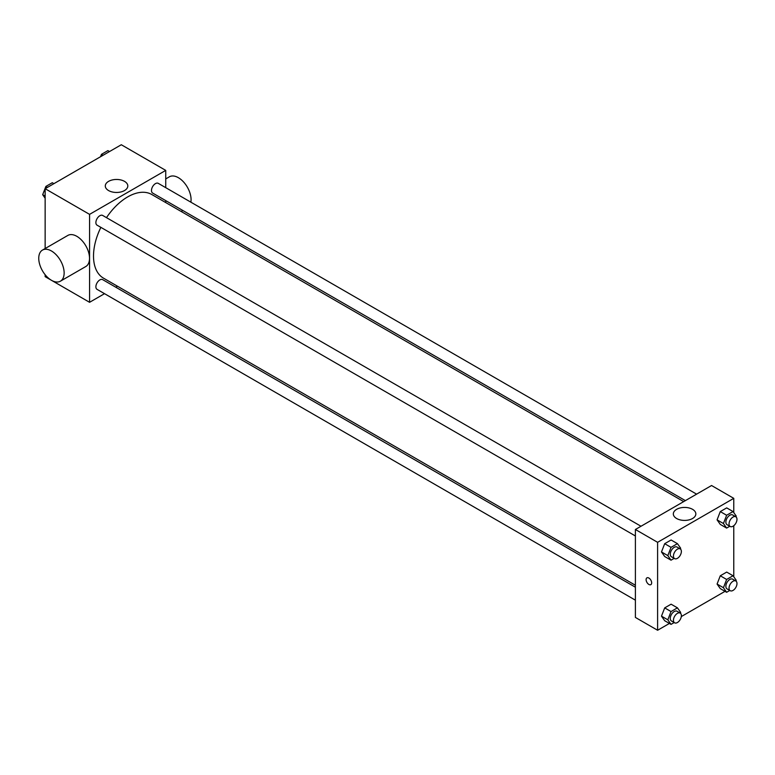 <?xml version="1.0" encoding="UTF-8"?>
<svg xmlns="http://www.w3.org/2000/svg" width="775" height="775" viewBox="0 0 775 775"><rect width="100%" height="100%" fill="white"/><g stroke="black" fill="none" stroke-linecap="round" stroke-linejoin="round"><path stroke-width="1.16" d="M104.528 293.677L89.571 302.308L45.144 276.656L45.144 274.728M45.144 248.542L45.144 188.713L121.307 144.741L165.734 170.393L165.734 187.657M117.451 286.217L115.746 287.196M100.866 227.366A48.292 27.881 120 0 0 93.513 256.06A48.292 27.881 120 0 0 103.511 278.167L635.393 585.251M683.686 501.609L151.803 194.525A48.292 27.881 120 0 0 106.475 217.649M165.734 200.609L165.734 202.575M89.571 302.308L89.571 214.365L165.734 170.393M696.609 494.15L158.255 183.346A5.609 3.236 120 0 0 153.934 184.847A5.609 3.236 120 0 0 151.483 190.485A5.609 3.236 120 0 0 152.646 193.062L685.381 500.631M635.393 587.208L102.658 279.639A5.609 3.236 120 0 0 98.338 281.141A5.609 3.236 120 0 0 95.887 286.789A5.609 3.236 120 0 0 97.049 289.356L635.393 600.17M635.393 535.971L97.049 225.157A5.609 3.236 -60 0 1 97.049 218.676A5.609 3.236 -60 0 1 102.658 215.44L641.002 526.254M89.571 214.365L45.144 188.713M108.587 190.563A11.257 6.5 180 0 1 105.293 185.961A11.257 6.5 180 0 1 116.55 179.461A11.257 6.5 180 0 1 127.807 185.961A11.257 6.5 180 0 1 120.852 191.968A11.257 6.5 180 0 1 108.587 190.563M42.47 250.083L67.851 235.426A17.951 10.366 60 0 1 81.685 240.24A17.951 10.366 60 0 1 89.522 258.308A17.951 10.366 60 0 1 85.802 266.522L60.421 281.18A17.951 10.366 60 0 1 42.47 270.814A17.951 10.366 60 0 1 42.47 250.083A17.951 10.366 60 0 1 56.304 254.898A17.951 10.366 60 0 1 64.141 272.965A17.951 10.366 60 0 1 60.421 281.18M190.873 202.168A17.951 10.366 -120 0 0 184.266 182.764A17.951 10.366 -120 0 0 169.405 176.797L165.734 178.918M669.416 623.449L657.607 630.259L635.393 617.433L635.393 529.49L711.557 485.518L733.77 498.344L733.77 512.585M725.012 591.344L681.303 616.58M720.285 524.413L717.078 519.851L720.285 511.587L726.698 507.887L720.285 511.587L717.078 519.851L720.285 524.413L726.63 528.085L723.424 523.522L726.63 515.259L733.043 511.548L736.25 516.111L735.95 516.877M664.688 620.717L661.482 616.154L664.688 607.891L671.102 604.19L664.688 607.891L661.482 616.154L664.688 620.717L671.034 624.379L667.827 619.816L671.034 611.553L677.447 607.852L680.653 612.415L680.353 613.18M733.77 525.702L733.77 576.784M657.607 630.259L657.607 542.316L733.77 498.344M720.285 588.613L717.078 584.05L720.285 575.786L726.698 572.086L720.285 575.786L717.078 584.05L720.285 588.613L726.63 592.284L723.424 587.721L726.63 579.458L733.043 575.748L736.25 580.31L735.95 581.076M664.688 556.518L661.482 551.955L664.688 543.692L671.102 539.991L664.688 543.692L661.482 551.955L664.688 556.518L671.034 560.18L667.827 555.617L671.034 547.353L677.447 543.653L680.653 548.216L680.353 548.981M657.607 542.316L635.393 529.49M676.623 518.514A11.257 6.5 180 0 1 673.33 513.912A11.257 6.5 180 0 1 684.587 507.422A11.257 6.5 180 0 1 695.843 513.912A11.257 6.5 180 0 1 688.888 519.918A11.257 6.5 180 0 1 676.623 518.514M651.659 582.848A3.923 2.267 60 0 1 650.845 584.65A3.923 2.267 60 0 1 646.922 582.383A3.923 2.267 60 0 1 646.922 577.85A3.923 2.267 60 0 1 649.944 578.896A3.923 2.267 60 0 1 651.659 582.848M650.845 584.65A3.923 2.267 60 0 1 646.922 582.383A3.923 2.267 60 0 1 646.922 577.85M674.182 558.358L671.034 560.18M680.217 548.894L677.04 547.053A5.609 3.236 120 0 0 672.719 548.564A5.609 3.236 120 0 0 670.268 554.202A5.609 3.236 120 0 0 671.431 556.77L674.608 558.61A5.609 3.236 120 0 0 680.217 555.365A5.609 3.236 120 0 0 680.217 548.894A5.609 3.236 120 0 0 675.897 550.395A5.609 3.236 120 0 0 673.446 556.033A5.609 3.236 120 0 0 674.608 558.61M667.827 555.617L661.482 551.955M671.034 547.353L664.688 543.692M677.447 543.653L671.102 539.991M729.779 526.264L726.63 528.085M735.814 516.789L732.646 514.958A5.609 3.236 120 0 0 728.316 516.46A5.609 3.236 120 0 0 725.875 522.108A5.609 3.236 120 0 0 727.037 524.675L730.205 526.506A5.609 3.236 120 0 0 735.814 523.27A5.609 3.236 120 0 0 735.814 516.789A5.609 3.236 120 0 0 731.493 518.291A5.609 3.236 120 0 0 729.042 523.939A5.609 3.236 120 0 0 730.205 526.506M723.424 523.522L717.078 519.851M726.63 515.259L720.285 511.587M733.043 511.548L726.698 507.887M674.182 622.558L671.034 624.379M680.217 613.093L677.04 611.252A5.609 3.236 120 0 0 672.719 612.763A5.609 3.236 120 0 0 670.268 618.402A5.609 3.236 120 0 0 671.431 620.969L674.608 622.809A5.609 3.236 120 0 0 680.217 619.564A5.609 3.236 120 0 0 680.217 613.093A5.609 3.236 120 0 0 675.897 614.594A5.609 3.236 120 0 0 673.446 620.232A5.609 3.236 120 0 0 674.608 622.809M667.827 619.816L661.482 616.154M671.034 611.553L664.688 607.891M677.447 607.852L671.102 604.19M729.779 590.463L726.63 592.284M735.814 580.988L732.646 579.158A5.609 3.236 120 0 0 728.316 580.659A5.609 3.236 120 0 0 725.875 586.307A5.609 3.236 120 0 0 727.037 588.874L730.205 590.705A5.609 3.236 120 0 0 735.814 587.469A5.609 3.236 120 0 0 735.814 580.988A5.609 3.236 120 0 0 731.493 582.49A5.609 3.236 120 0 0 729.042 588.138A5.609 3.236 120 0 0 730.205 590.705M723.424 587.721L717.078 584.05M726.63 579.458L720.285 575.786M733.043 575.748L726.698 572.086M45.144 198.216L42.673 194.69L45.88 186.426L52.293 182.716L53.911 183.656M45.144 196.114L42.673 194.69M47.498 187.356L45.88 186.426M100.537 156.734L101.477 154.322L107.89 150.621L109.508 151.551M103.094 155.262L101.477 154.322M181.156 211.478L182.852 210.49"/></g></svg>
